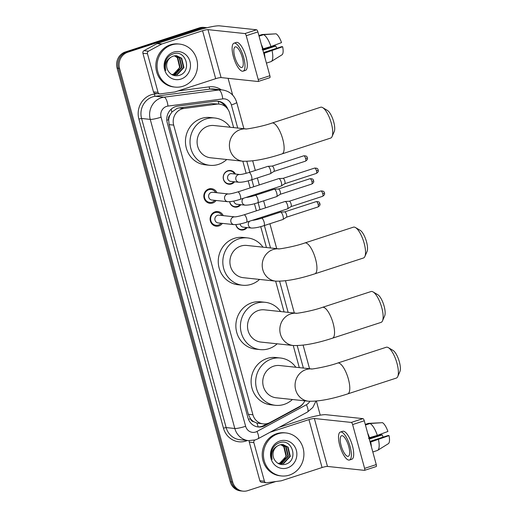 <?xml version="1.0" encoding="UTF-8"?>
<svg xmlns="http://www.w3.org/2000/svg" width="517" height="517" viewBox="0 0 517 517"><rect width="100%" height="100%" fill="white"/><g stroke="black" fill="none" stroke-linecap="round" stroke-linejoin="round"><path stroke-width="0.78" d="M247.113 227.583A6.921 6.475 -83.9 0 1 244.011 229.755A6.921 6.475 -83.9 0 1 241.471 230.026A6.921 6.475 -83.9 0 1 235.855 224.611M240.851 204.687A6.921 6.475 -83.9 0 1 237.749 206.865A6.921 6.475 -83.9 0 1 235.209 207.13A6.921 6.475 -83.9 0 1 229.593 201.72M234.589 181.797A6.921 6.475 -83.9 0 1 231.487 183.968A6.921 6.475 -83.9 0 1 228.947 184.239A6.921 6.475 -83.9 0 1 223.221 178.042A6.921 6.475 -83.9 0 1 227.868 170.746A6.921 6.475 -83.9 0 1 230.408 170.481A6.921 6.475 -83.9 0 1 235.409 174.055M222.388 223.37A7.361 6.883 -83.9 0 1 218.911 225.916A7.361 6.883 -83.9 0 1 216.209 226.2A7.361 6.883 -83.9 0 1 210.122 219.609A7.361 6.883 -83.9 0 1 215.066 211.847A7.361 6.883 -83.9 0 1 217.767 211.563A7.361 6.883 -83.9 0 1 223.215 215.628M216.125 200.48A7.361 6.883 -83.9 0 1 212.649 203.026A7.361 6.883 -83.9 0 1 209.947 203.31A7.361 6.883 -83.9 0 1 203.86 196.718A7.361 6.883 -83.9 0 1 208.803 188.957A7.361 6.883 -83.9 0 1 211.505 188.673A7.361 6.883 -83.9 0 1 216.946 192.738M233.639 127.615L229.703 113.236A12.977 12.137 96.1 0 0 219.415 104.124L211.783 103.633L179.089 107.924L177.04 108.396L171.812 112.157L169.951 115.129A4.323 4.046 96.1 0 0 168.62 119.705A12.977 1.771 164.7 0 1 166.823 120.267M219.415 104.124A12.977 12.137 96.1 0 0 216.726 104.163L184.033 108.447A12.977 12.137 96.1 0 0 181.952 108.919A12.977 12.137 96.1 0 0 173.68 125.114L252.923 414.776A12.977 12.137 96.1 0 0 263.218 423.882A12.977 12.137 96.1 0 0 269.952 422.531L299.459 406.582A12.977 12.137 96.1 0 0 304.875 400.837M253.834 421.743A12.977 12.137 -83.9 0 1 250.357 418.486L250.422 418.705A4.323 4.046 96.1 0 0 253.834 421.743L256.871 423.068L263.218 423.882M168.62 119.705L168.684 119.925A12.977 12.137 -83.9 0 1 169.951 115.129M168.684 119.925L169.111 124.623L248.354 414.291L250.357 418.486M299.298 367.626L293.249 345.518M284.059 311.919L275.639 281.132M266.442 247.54L260.723 226.627M258.668 219.118L258.455 218.329M256.4 210.813L254.461 203.737M252.406 196.227L252.193 195.439M250.138 187.923L248.199 180.84M246.144 173.337L242.828 161.214M275.735 481.54L247.746 490.646A12.977 12.137 -83.9 0 1 242.984 491.15L241.769 491.021A12.977 12.137 -83.9 0 1 231.474 481.915L118.315 68.263A12.977 12.137 -83.9 0 1 126.587 52.075L200.454 28.041A12.977 12.137 -83.9 0 1 205.217 27.537A12.977 12.137 -83.9 0 0 200.454 28.041L126.587 52.075A12.977 12.137 -83.9 0 0 118.315 68.263L231.474 481.915A12.977 12.137 -83.9 0 0 241.769 491.021L240.554 490.892A12.977 12.137 -83.9 0 1 230.259 481.786L117.1 68.134A12.977 12.137 -83.9 0 1 125.373 51.946L199.239 27.912A12.977 12.137 -83.9 0 1 204.002 27.407L206.432 27.666A12.977 12.137 -83.9 0 1 206.949 27.737M227.861 109.249A12.977 12.137 96.1 0 0 217.903 101.196A12.977 12.137 96.1 0 0 215.214 101.229L177.615 106.159A12.977 12.137 96.1 0 0 175.541 106.631A12.977 12.137 96.1 0 0 167.269 122.826L247.986 417.872A12.977 12.137 96.1 0 0 258.274 426.977A12.977 12.137 96.1 0 0 265.014 425.627L298.942 407.286A12.977 12.137 96.1 0 0 303.356 403.279M242.984 491.15A12.977 12.137 -83.9 0 1 232.695 482.044L119.53 68.393A12.977 12.137 -83.9 0 1 127.802 52.204L201.669 28.17A12.977 12.137 -83.9 0 1 206.432 27.666M228.087 78.326L232.682 95.122M316.391 401.108L320.236 415.164M267.392 423.552L263.799 425.497A12.977 12.137 -83.9 0 1 257.666 426.893M217.295 101.145A12.977 12.137 -83.9 0 1 225.418 106.618M182.947 86.255A21.624 20.228 -83.9 0 1 175.011 87.095A21.624 20.228 -83.9 0 1 157.123 67.733A21.624 20.228 -83.9 0 1 171.644 44.934A21.624 20.228 -83.9 0 1 179.58 44.094A21.624 20.228 -83.9 0 1 197.468 63.462A21.624 20.228 -83.9 0 1 182.947 86.255M175.011 87.095L173.79 86.966A21.624 20.228 -83.9 0 1 155.908 67.598A21.624 20.228 -83.9 0 1 170.429 44.805A21.624 20.228 -83.9 0 1 178.365 43.964L179.58 44.094M173.609 52.127A14.101 13.19 -83.9 0 1 189.972 61.471A14.101 13.19 -83.9 0 1 180.982 79.069A14.101 13.19 -83.9 0 1 164.619 69.717A14.101 13.19 -83.9 0 1 173.609 52.127M178.779 75.501C192.654 72.173 186.172 49.134 173.441 53.826C169.944 54.899 167.398 57.219 165.815 60.786C164.587 64.069 164.58 67.333 165.789 70.577C164.477 64.354 166.235 59.869 171.075 57.129A9.771 9.144 -83.9 0 0 167.844 70.415C170.364 74.745 174.009 76.445 178.779 75.501M173.337 75.004L176.808 74.61L183.457 67.501L181.228 58.195L176.368 55.674M172.019 74.726L177.286 74.661L183.942 67.553L181.706 58.247L176.614 55.694L173.143 56.088L171.075 57.129M172.381 74.823L174.875 74.409L181.532 67.294L179.296 57.988L175.399 55.662M172.62 74.875L175.36 74.454L182.01 67.346L179.78 58.04L175.638 55.649M174.41 55.765L177.363 57.788L179.599 67.087L178.21 70.202A9.771 9.144 -83.9 0 1 173.163 74.222A9.771 9.144 -83.9 0 1 171.722 74.558M171.799 74.603L173.428 74.254L180.078 67.139L177.848 57.839L174.656 55.726M158.04 92.375A2.165 2.023 96.1 0 0 159.753 93.894L155.19 93.409A2.165 2.023 -83.9 0 1 153.478 91.89L158.04 92.375L147.468 53.736L142.905 53.251A2.165 2.023 -83.9 0 1 143.959 50.692L157.026 43.628A2.165 2.023 -83.9 0 1 157.355 43.486L198.005 30.264A17.3 2.359 164.7 0 1 219.635 25.85L256.574 29.779A2.165 0.704 72 0 1 257.899 31.925L246.241 35.718A2.165 0.704 -108 0 0 244.909 33.573L207.976 29.643A4.323 0.588 -15.3 0 0 202.567 30.749L161.918 43.971A2.165 2.023 96.1 0 0 161.588 44.113L148.515 51.177A2.165 2.023 96.1 0 0 147.468 53.736M153.478 91.89L142.905 53.251M159.753 93.894A2.165 2.023 96.1 0 0 160.199 93.887L174.681 91.987A2.165 2.023 96.1 0 0 175.03 91.91L215.679 78.681A4.323 0.588 -15.3 0 1 221.089 77.582L258.028 81.505A2.165 0.704 -108 0 0 258.132 81.499A2.165 0.704 -108 0 0 258.222 79.521L269.88 75.728L257.899 31.925M269.88 75.728A2.165 0.704 72 0 1 269.79 77.705A2.165 0.704 72 0 1 269.687 77.712M258.222 79.521L246.241 35.718M242.357 57.581A10.812 3.529 -108 0 0 235.209 46.892A10.812 3.529 -108 0 0 234.757 56.773A10.812 3.529 -108 0 0 241.904 67.456A10.812 3.529 -108 0 0 242.357 57.581M243.106 71.159L245.439 70.396A14.702 4.795 -108 0 0 246.06 56.967A14.702 4.795 -108 0 0 236.34 42.433L234.007 43.189A14.702 4.795 -108 0 0 233.387 56.624A14.702 4.795 -108 0 0 243.106 71.159A14.702 4.795 -108 0 0 243.727 57.723A14.702 4.795 -108 0 0 234.007 43.189M264.975 57.788A14.269 4.653 -108 0 0 264.297 53.193L282.657 46.75L281.72 46.653L263.547 52.566M263.702 53.128L264.297 53.193M274.637 33.909L262.1 34.51L258.894 35.55M281.855 54.899A11.245 3.664 -108 0 0 281.959 54.841L271.302 61.478A14.269 4.653 -108 0 1 270.998 61.626L266.429 63.113M271.302 61.478A14.269 4.653 -108 0 0 272.071 50.66M262.907 50.233L275.832 46.026L274.895 45.929L262.158 49.606M281.959 54.841A11.245 3.664 -108 0 0 282.657 46.75M275.832 46.026A8.647 2.818 -108 0 0 276.776 48.262M270.94 46.53A14.269 4.653 -108 0 0 263.618 34.671L276.084 33.812A11.245 3.664 -108 0 1 281.526 42.62L270.94 46.53L262.571 48.992M263.166 49.057A14.269 4.653 -108 0 0 261.292 44.333M259.056 36.151L263.618 34.671M289.326 475.11A21.624 20.228 -83.9 0 1 281.384 475.95A21.624 20.228 -83.9 0 1 263.502 456.582A21.624 20.228 -83.9 0 1 278.023 433.789A21.624 20.228 -83.9 0 1 285.959 432.949A21.624 20.228 -83.9 0 1 303.841 452.317A21.624 20.228 -83.9 0 1 289.326 475.11M281.384 475.95L280.169 475.821A21.624 20.228 -83.9 0 1 262.287 456.453A21.624 20.228 -83.9 0 1 276.802 433.66A21.624 20.228 -83.9 0 1 284.744 432.819L285.959 432.949M279.988 440.982A14.101 13.19 -83.9 0 1 296.344 450.326A14.101 13.19 -83.9 0 1 287.362 467.924A14.101 13.19 -83.9 0 1 270.998 458.573A14.101 13.19 -83.9 0 1 279.988 440.982M285.158 464.356C299.033 461.028 292.551 437.989 279.82 442.675C276.317 443.754 273.777 446.074 272.194 449.635C270.966 452.924 270.96 456.188 272.168 459.432C270.85 453.202 272.614 448.724 277.455 445.984A9.771 9.144 -83.9 0 0 274.217 459.27C276.744 463.6 280.388 465.294 285.158 464.356M279.716 463.852L283.187 463.465L289.837 456.356L287.607 447.05L282.747 444.53M278.398 463.581L283.665 463.516L290.321 456.408L288.085 447.102L282.993 444.549L279.523 444.943L277.455 445.984M278.76 463.678L281.254 463.258L287.904 456.149L285.675 446.843L281.771 444.51M278.999 463.73L281.739 463.31L288.389 456.201L286.159 446.895L282.017 444.504M280.783 444.62L283.743 446.636L285.979 455.942L284.589 459.057A9.771 9.144 -83.9 0 1 279.542 463.077A9.771 9.144 -83.9 0 1 278.101 463.413M278.172 463.458L279.807 463.109L286.457 455.994L284.227 446.688L281.035 444.581M322.653 107.62L327.332 110.367A11.891 3.877 72 0 1 333.698 121.844A11.891 3.877 72 0 1 334.24 131.596L332.076 136.572A16.214 5.286 -108 0 0 331.326 123.266A16.214 5.286 -108 0 0 322.653 107.62A16.214 5.286 -108 0 0 320.611 107.239L272.013 123.052A16.214 5.286 72 0 1 282.734 139.079A16.214 5.286 72 0 1 282.049 153.892L330.647 138.084A16.214 5.286 -108 0 0 332.076 136.572M246.021 128.933L213.986 125.528A16.214 15.167 96.1 0 0 208.028 126.161A16.214 15.167 96.1 0 0 197.145 143.254A16.214 15.167 96.1 0 0 210.555 157.782L242.874 161.22C253.078 161.53 266.132 159.094 282.049 153.892M226.743 159.501A23.788 22.25 -83.9 0 1 218.491 164.38A23.788 22.25 -83.9 0 1 209.753 165.304A23.788 22.25 -83.9 0 1 190.082 144.004A23.788 22.25 -83.9 0 1 206.05 118.929A23.788 22.25 -83.9 0 1 214.788 118.005A23.788 22.25 -83.9 0 1 230.168 127.247M209.753 165.304L205.197 164.82A23.788 22.25 -83.9 0 1 185.525 143.519A23.788 22.25 -83.9 0 1 201.494 118.438A23.788 22.25 -83.9 0 1 210.225 117.514L214.788 118.005M355.463 227.545L360.142 230.291A11.891 3.877 72 0 1 366.501 241.762A11.891 3.877 72 0 1 367.051 251.52L364.879 256.49A16.214 5.286 -108 0 0 364.136 243.19A16.214 5.286 -108 0 0 355.463 227.545A16.214 5.286 -108 0 0 353.415 227.163L304.823 242.971A16.214 5.286 72 0 1 315.538 258.998A16.214 5.286 72 0 1 314.859 273.816L363.451 258.002A16.214 5.286 -108 0 0 364.879 256.49M278.825 248.858L246.79 245.446A16.214 15.167 96.1 0 0 240.838 246.079A16.214 15.167 96.1 0 0 229.949 263.179A16.214 15.167 96.1 0 0 243.365 277.7L275.677 281.138C285.882 281.455 298.942 279.012 314.859 273.816M259.547 279.426A23.788 22.25 -83.9 0 1 251.294 284.305A23.788 22.25 -83.9 0 1 242.563 285.229A23.788 22.25 -83.9 0 1 222.892 263.922A23.788 22.25 -83.9 0 1 238.86 238.848A23.788 22.25 -83.9 0 1 247.591 237.923A23.788 22.25 -83.9 0 1 262.979 247.171M242.563 285.229L238.001 284.744A23.788 22.25 -83.9 0 1 218.329 263.437A23.788 22.25 -83.9 0 1 234.298 238.363A23.788 22.25 -83.9 0 1 243.029 237.439L247.591 237.923M373.074 291.924L377.753 294.671A11.891 3.877 72 0 1 384.118 306.142A11.891 3.877 72 0 1 384.661 315.9L382.49 320.876A16.214 5.286 -108 0 0 381.746 307.57A16.214 5.286 -108 0 0 373.074 291.924A16.214 5.286 -108 0 0 371.032 291.543L322.434 307.35A16.214 5.286 72 0 1 333.155 323.383A16.214 5.286 72 0 1 332.47 338.196L381.068 322.388A16.214 5.286 -108 0 0 382.49 320.876M296.435 313.237L264.407 309.832A16.214 15.167 96.1 0 0 258.448 310.458A16.214 15.167 96.1 0 0 247.559 327.558A16.214 15.167 96.1 0 0 260.975 342.086L293.294 345.518C303.492 345.834 316.553 343.398 332.47 338.196M277.157 343.805A23.788 22.25 -83.9 0 1 268.905 348.684A23.788 22.25 -83.9 0 1 260.174 349.608A23.788 22.25 -83.9 0 1 240.502 328.308A23.788 22.25 -83.9 0 1 256.471 303.227A23.788 22.25 -83.9 0 1 265.208 302.303A23.788 22.25 -83.9 0 1 280.589 311.551M260.174 349.608L255.611 349.124A23.788 22.25 -83.9 0 1 235.939 327.817A23.788 22.25 -83.9 0 1 251.915 302.742A23.788 22.25 -83.9 0 1 260.646 301.818L265.208 302.303M388.312 347.631L392.991 350.377A11.891 3.877 72 0 1 399.357 361.848A11.891 3.877 72 0 1 399.899 371.607L397.728 376.576A16.214 5.286 -108 0 0 396.985 363.277A16.214 5.286 -108 0 0 388.312 347.631A16.214 5.286 -108 0 0 386.27 347.25L337.672 363.057A16.214 5.286 72 0 1 348.393 379.084A16.214 5.286 72 0 1 347.708 393.902L396.306 378.089A16.214 5.286 -108 0 0 397.728 376.576M311.673 368.944L279.645 365.532A16.214 15.167 96.1 0 0 273.687 366.165A16.214 15.167 96.1 0 0 262.804 383.259A16.214 15.167 96.1 0 0 276.214 397.786L308.533 401.224C318.731 401.541 331.791 399.098 347.708 393.902M292.396 399.512A23.788 22.25 -83.9 0 1 284.143 404.391A23.788 22.25 -83.9 0 1 275.412 405.315A23.788 22.25 -83.9 0 1 255.741 384.008A23.788 22.25 -83.9 0 1 271.709 358.934A23.788 22.25 -83.9 0 1 280.447 358.01A23.788 22.25 -83.9 0 1 295.827 367.257M275.412 405.315L270.85 404.83A23.788 22.25 -83.9 0 1 251.178 383.524A23.788 22.25 -83.9 0 1 267.153 358.449A23.788 22.25 -83.9 0 1 275.884 357.525L280.447 358.01M215.66 192.602A6.488 6.068 96.1 0 0 211.11 189.506A6.488 6.068 96.1 0 0 208.726 189.758A6.488 6.068 96.1 0 0 204.37 196.596A6.488 6.068 96.1 0 0 209.734 202.405A6.488 6.068 96.1 0 0 212.119 202.153A6.488 6.068 96.1 0 0 214.839 200.344M211.227 192.434A3.89 3.638 96.1 0 0 211.834 200.021L227.764 201.714A3.89 3.638 96.1 0 1 227.157 194.127A3.89 3.638 96.1 0 1 228.566 193.972L212.655 192.279A3.89 3.638 96.1 0 0 211.227 192.434M240.198 199.342A3.89 1.267 72 0 0 240.418 196.021A3.89 1.267 72 0 0 240.36 195.788A3.89 1.267 72 0 0 237.788 191.936L278.766 178.604A3.89 1.267 72 0 1 278.87 178.585A3.89 1.267 72 0 1 278.947 178.591A3.89 1.267 72 0 1 281.338 182.456A3.89 1.267 72 0 1 281.274 185.958A3.89 1.267 72 0 1 281.17 186.01L240.198 199.342C235.145 200.984 231.002 201.779 227.764 201.714M314.633 168.077C318.698 168.07 317.632 169.608 318.213 170.003A2.811 0.381 164.7 0 1 316.488 170.849A2.811 0.918 72 0 0 314.633 168.077L283.025 178.359A2.811 0.918 72 0 1 283.064 178.359A2.811 0.918 72 0 1 283.122 178.359A2.811 0.918 72 0 1 284.841 181.15A2.811 0.918 72 0 1 284.796 183.684A2.811 0.918 72 0 1 284.725 183.716M221.922 215.492A6.488 6.068 96.1 0 0 217.373 212.403A6.488 6.068 96.1 0 0 214.988 212.655A6.488 6.068 96.1 0 0 210.632 219.492A6.488 6.068 96.1 0 0 215.996 225.302A6.488 6.068 96.1 0 0 218.381 225.05A6.488 6.068 96.1 0 0 221.102 223.234M234.027 224.611C237.264 224.669 241.407 223.88 246.46 222.232A3.89 1.267 72 0 0 246.687 218.911A3.89 1.267 72 0 0 246.622 218.678A3.89 1.267 72 0 0 244.05 214.833C239.429 216.19 236.353 216.869 234.821 216.869L218.924 215.175A3.89 3.638 96.1 0 0 214.878 219.428A3.89 3.638 96.1 0 0 218.096 222.917L234.027 224.611A3.89 3.638 96.1 0 1 233.419 217.017A3.89 3.638 96.1 0 1 234.828 216.869L234.854 216.869M244.05 214.833L285.029 201.501A3.89 1.267 72 0 1 285.132 201.481A3.89 1.267 72 0 1 285.216 201.481A3.89 1.267 72 0 1 287.601 205.346A3.89 1.267 72 0 1 287.536 208.855A3.89 1.267 72 0 1 287.433 208.9L246.46 222.232M289.274 201.255A2.811 0.918 72 0 1 289.326 201.249A2.811 0.918 72 0 1 289.384 201.249A2.811 0.918 72 0 1 291.103 204.041A2.811 0.918 72 0 1 291.058 206.574A2.811 0.918 72 0 1 290.987 206.606M234.608 173.97A6.488 6.068 96.1 0 0 230.059 170.875A6.488 6.068 96.1 0 0 227.674 171.127A6.488 6.068 96.1 0 0 223.318 177.964A6.488 6.068 96.1 0 0 228.688 183.774A6.488 6.068 96.1 0 0 231.067 183.522A6.488 6.068 96.1 0 0 233.787 181.713M249.013 172.484L267.909 166.338A3.89 1.267 72 0 1 268.019 166.319A3.89 1.267 72 0 1 268.097 166.319A3.89 1.267 72 0 1 270.481 170.183A3.89 1.267 72 0 1 270.417 173.693A3.89 1.267 72 0 1 270.32 173.744L251.424 179.89A3.89 1.267 72 0 0 251.65 176.568A3.89 1.267 72 0 0 251.585 176.336A3.89 1.267 72 0 0 249.013 172.484C244.399 173.848 241.323 174.526 239.791 174.52L231.61 173.647A3.89 3.638 96.1 0 0 227.564 177.906A3.89 3.638 96.1 0 0 230.782 181.389L238.996 182.262A3.89 3.638 96.1 0 1 238.389 174.675A3.89 3.638 96.1 0 1 239.798 174.52L239.817 174.526M303.776 155.804C307.841 155.798 306.775 157.342 307.356 157.737A2.811 0.381 164.7 0 1 305.637 158.583A2.811 0.918 72 0 0 303.776 155.804L272.168 166.093A2.811 0.918 72 0 1 272.213 166.086A2.811 0.918 72 0 1 272.265 166.086A2.811 0.918 72 0 1 273.991 168.878A2.811 0.918 72 0 1 273.945 171.411A2.811 0.918 72 0 1 273.874 171.45M229.703 201.708A6.488 6.068 96.1 0 0 234.951 206.671A6.488 6.068 96.1 0 0 237.329 206.419A6.488 6.068 96.1 0 0 240.05 204.603M233.858 201.048A3.89 3.638 96.1 0 0 237.044 204.286L245.258 205.159A3.89 3.638 96.1 0 1 243.358 198.308M257.686 202.78A3.89 1.267 72 0 0 257.912 199.459A3.89 1.267 72 0 0 257.854 199.226A3.89 1.267 72 0 0 255.282 195.381L274.172 189.235A3.89 1.267 72 0 1 274.281 189.209A3.89 1.267 72 0 1 274.359 189.216A3.89 1.267 72 0 1 276.744 193.08A3.89 1.267 72 0 1 276.679 196.589A3.89 1.267 72 0 1 276.582 196.634L257.686 202.78C252.632 204.428 248.49 205.217 245.258 205.159M278.417 188.989A2.811 0.918 72 0 1 278.476 188.983A2.811 0.918 72 0 1 278.527 188.983A2.811 0.918 72 0 1 280.253 191.775A2.811 0.918 72 0 1 280.208 194.308A2.811 0.918 72 0 1 280.136 194.34M235.972 224.604A6.488 6.068 96.1 0 0 241.213 229.561A6.488 6.068 96.1 0 0 243.591 229.309A6.488 6.068 96.1 0 0 246.312 227.499M240.121 223.939A3.89 3.638 96.1 0 0 243.313 227.176L251.52 228.049A3.89 3.638 96.1 0 1 249.621 221.205M263.948 225.677A3.89 1.267 72 0 0 264.174 222.355A3.89 1.267 72 0 0 264.116 222.116A3.89 1.267 72 0 0 261.544 218.271L280.434 212.125A3.89 1.267 72 0 1 280.544 212.106A3.89 1.267 72 0 1 280.621 212.106A3.89 1.267 72 0 1 283.006 215.97A3.89 1.267 72 0 1 282.941 219.479A3.89 1.267 72 0 1 282.844 219.525L263.948 225.677C258.901 227.318 254.752 228.113 251.52 228.049M284.68 211.88A2.811 0.918 72 0 1 284.738 211.873A2.811 0.918 72 0 1 284.789 211.873A2.811 0.918 72 0 1 286.515 214.665A2.811 0.918 72 0 1 286.47 217.198A2.811 0.918 72 0 1 286.399 217.237M264.42 481.23A2.165 2.023 96.1 0 0 266.132 482.749L261.57 482.264A2.165 2.023 -83.9 0 1 259.857 480.745L264.42 481.23L253.847 442.591L249.284 442.106A2.165 2.023 -83.9 0 1 249.349 440.704M259.857 480.745L249.284 442.106M279.219 427.307L304.384 419.119A17.3 2.359 164.7 0 1 326.014 414.705L362.953 418.634A2.165 0.704 72 0 1 364.278 420.78L352.613 424.573A2.165 0.704 -108 0 0 351.289 422.428L314.355 418.499A4.323 0.588 -15.3 0 0 308.946 419.604L270.068 432.251M266.132 482.749A2.165 2.023 96.1 0 0 266.578 482.742L281.061 480.842A2.165 2.023 96.1 0 0 281.41 480.765L322.059 467.536A4.323 0.588 -15.3 0 1 327.468 466.431L364.407 470.36A2.165 0.704 -108 0 0 364.511 470.354A2.165 0.704 -108 0 0 364.601 468.376L376.26 464.583L364.278 420.78M376.26 464.583A2.165 0.704 72 0 1 376.169 466.56A2.165 0.704 72 0 1 376.066 466.567M364.601 468.376L352.613 424.573M254.829 440.07A2.165 2.023 96.1 0 0 253.847 442.591M348.736 446.429A10.812 3.529 -108 0 0 341.588 435.747A10.812 3.529 -108 0 0 341.136 445.622A10.812 3.529 -108 0 0 348.284 456.311A10.812 3.529 -108 0 0 348.736 446.429M349.486 460.014L351.818 459.251A14.702 4.795 -108 0 0 352.439 445.822A14.702 4.795 -108 0 0 342.719 431.288L340.386 432.044A14.702 4.795 -108 0 0 339.766 445.48A14.702 4.795 -108 0 0 349.486 460.014A14.702 4.795 -108 0 0 350.106 446.578A14.702 4.795 -108 0 0 340.386 432.044M371.355 446.643A14.269 4.653 -108 0 0 370.676 442.041L389.036 435.605L388.099 435.508L369.926 441.421M370.082 441.983L370.676 442.041M381.016 422.764L368.479 423.358L365.273 424.405M388.235 443.754A11.245 3.664 -108 0 0 388.338 443.696L377.681 450.333A14.269 4.653 -108 0 1 377.371 450.481L372.809 451.968M377.681 450.333A14.269 4.653 -108 0 0 378.45 439.515M369.287 439.088L382.212 434.881L381.275 434.778L368.531 438.461M388.338 443.696A11.245 3.664 -108 0 0 389.036 435.605M382.212 434.881A8.647 2.818 -108 0 0 383.155 437.117M377.32 435.385A14.269 4.653 -108 0 0 369.998 423.52L382.464 422.667A11.245 3.664 -108 0 1 387.905 431.475L377.32 435.385L368.951 437.847M369.545 437.912A14.269 4.653 -108 0 0 367.671 433.188M365.435 425.006L369.998 423.52M179.089 107.924L184.033 108.447M258.145 426.913A12.977 3.858 -118.4 0 0 256.871 423.068M218.878 104.072A12.977 4.472 -97.5 0 0 218.18 101.326M171.812 112.157A12.977 4.472 -97.5 0 0 171.211 109.139M250.422 418.705A12.977 1.771 164.7 0 1 248.47 419.313M169.111 124.623L173.68 125.114M211.783 103.633L216.726 104.163M248.354 414.291L252.923 414.776M230.259 481.786L232.695 482.044M117.1 68.134L119.53 68.393M125.373 51.946L127.802 52.204M199.239 27.912L201.669 28.17M237.71 128.048L231.383 104.945A8.647 8.091 96.1 0 0 222.737 98.896L167.967 106.082A8.647 8.091 96.1 0 0 166.584 106.392A8.647 8.091 96.1 0 0 161.071 117.191L245.633 426.286A8.647 8.091 96.1 0 0 255.669 432.025A8.647 8.091 96.1 0 0 256.981 431.456L306.407 404.746A8.647 8.091 96.1 0 0 309.806 401.328M245.633 426.286A8.647 1.183 -15.3 0 1 234.815 428.496L150.253 119.395A17.3 16.182 -83.9 0 1 161.285 97.803A17.3 16.182 -83.9 0 1 164.051 97.177L155.391 96.259A17.3 16.182 96.1 0 0 152.618 96.886A17.3 16.182 96.1 0 0 141.587 118.471L226.149 427.572A17.3 16.182 96.1 0 0 239.869 439.715L248.535 440.639A17.3 16.182 -83.9 0 1 234.815 428.496L226.149 427.572L223.447 428.128L138.886 119.026L141.587 118.471L150.253 119.395A8.647 1.183 -15.3 0 0 161.071 117.191M248.535 440.639L255.301 439.922L258.054 438.746A8.647 2.572 -118.4 0 0 256.981 431.456M138.886 119.026A19.459 18.205 -83.9 0 1 151.294 94.74A19.459 18.205 -83.9 0 1 154.409 94.029L157.388 93.642M178.029 90.934L209.172 86.85A19.459 18.205 -83.9 0 1 221.27 89.829M247.404 440.516A19.459 18.205 -83.9 0 1 223.447 428.128M167.967 106.082A8.647 2.986 -97.5 0 0 164.051 97.177L218.82 89.997L210.154 89.073L155.391 96.259A2.165 0.743 82.5 0 1 154.409 94.029M222.737 98.896A8.647 2.986 -97.5 0 0 218.82 89.997A17.3 16.182 -83.9 0 1 222.4 89.952L213.734 89.027A17.3 16.182 96.1 0 0 210.154 89.073A2.165 0.743 82.5 0 1 209.172 86.85M303.363 368.059L297.236 345.66M288.124 312.352L279.626 281.28M270.514 247.973L264.374 225.535M262.319 218.019L262.08 217.153M260.025 209.631L258.112 202.645M256.057 195.129L255.818 194.256M253.763 186.74L251.85 179.748M249.795 172.232L246.822 161.362M258.054 438.746L307.479 412.03A8.647 2.572 -118.4 0 0 306.407 404.746M231.383 104.945A8.647 1.183 -15.3 0 0 236.689 102.34C234.414 95.225 229.651 91.095 222.4 89.952M298.29 407.215L298.942 407.286M263.799 425.497L265.014 425.627M221.089 77.582L207.976 29.643M215.679 78.681L202.567 30.749M157.355 43.486L161.918 43.971M244.909 33.573L256.574 29.779M161.588 44.113L157.026 43.628M143.959 50.692L148.515 51.177M245.989 128.933A16.214 15.167 96.1 0 0 240.347 129.593A16.214 15.167 96.1 0 0 230.007 149.833A16.214 15.167 96.1 0 0 242.874 161.22M278.799 248.858A16.214 15.167 96.1 0 0 273.157 249.517A16.214 15.167 96.1 0 0 262.817 269.758A16.214 15.167 96.1 0 0 275.677 281.138M296.409 313.237A16.214 15.167 96.1 0 0 290.767 313.897A16.214 15.167 96.1 0 0 280.427 334.137A16.214 15.167 96.1 0 0 293.294 345.518M311.648 368.944A16.214 15.167 96.1 0 0 306.006 369.603A16.214 15.167 96.1 0 0 295.666 389.844A16.214 15.167 96.1 0 0 308.533 401.224M316.488 170.849A2.811 0.918 72 0 1 316.372 173.421L284.764 183.703M322.634 196.311C325.859 194.037 324.159 193.364 324.476 192.899C323.894 192.498 324.96 190.96 320.895 190.967A2.811 0.918 72 0 1 322.75 193.746A2.811 0.918 72 0 1 322.634 196.311L291.026 206.6M324.476 192.899A2.811 0.381 164.7 0 1 322.75 193.746M305.637 158.583A2.811 0.918 72 0 1 305.515 161.155L273.907 171.437M311.777 184.046C315.002 181.771 313.302 181.099 313.619 180.633C313.043 180.233 314.103 178.695 310.038 178.701A2.811 0.918 72 0 1 311.9 181.48A2.811 0.918 72 0 1 311.777 184.046L280.169 194.327M313.619 180.633A2.811 0.381 164.7 0 1 311.9 181.48M318.045 206.936C321.27 204.667 319.564 203.995 319.887 203.524C319.306 203.129 320.366 201.585 316.301 201.591A2.811 0.918 72 0 1 318.162 204.37A2.811 0.918 72 0 1 318.045 206.936L286.437 217.224M319.887 203.524A2.811 0.381 164.7 0 1 318.162 204.37M327.468 466.431L314.355 418.499M322.059 467.536L308.946 419.604M351.289 422.428L362.953 418.634M307.479 412.03L312.824 407.486L315.945 401.153M309.56 368.718L303.124 345.175M294.322 313.011L285.507 280.796M276.711 248.632L269.9 223.738M267.845 216.222L267.606 215.356M265.551 207.834L263.638 200.848M261.583 193.326L261.344 192.46M259.288 184.944L257.376 177.951M255.32 170.436L252.703 160.871M243.901 128.707L236.689 102.34M258.132 81.499L269.79 77.705M272.013 123.052C260.652 127.111 243.578 129.599 245.911 128.933L246.299 128.966M304.823 242.971C293.462 247.036 276.388 249.524 278.715 248.858L279.109 248.884M322.434 307.35C311.072 311.415 293.999 313.903 296.331 313.237L296.719 313.27M337.672 363.057C326.311 367.122 309.237 369.61 311.57 368.944L311.958 368.97M209.734 202.405L206.806 202.095M283.064 178.359L278.87 178.585M211.11 189.506L208.177 189.196M237.788 191.936C233.167 193.3 230.091 193.978 228.559 193.972L228.585 193.978M284.796 183.684L281.274 185.958M316.372 173.421C319.596 171.146 317.89 170.474 318.213 170.003M215.996 225.302L213.069 224.992M289.326 201.249L285.132 201.481M217.373 212.403L214.439 212.086M291.058 206.574L287.536 208.855M320.895 190.967L289.287 201.249M228.688 183.774L226.75 183.574M272.213 166.086L268.019 166.319M230.059 170.875L228.12 170.668M251.424 179.89C246.37 181.532 242.227 182.327 238.996 182.262M273.945 171.411L270.417 173.693M305.515 161.155C308.739 158.881 307.04 158.208 307.356 157.737M234.951 206.671L233.012 206.464M255.282 195.381C250.661 196.738 247.585 197.416 246.053 197.416M278.476 188.983L274.281 189.209M280.208 194.308L276.679 196.589M310.038 178.701L278.43 188.983M241.213 229.561L239.274 229.361M261.544 218.271C256.923 219.635 253.847 220.313 252.315 220.307M284.738 211.873L280.544 212.106M286.47 217.198L282.941 219.479M316.301 201.591L284.693 211.873M364.511 470.354L376.169 466.56"/></g></svg>
